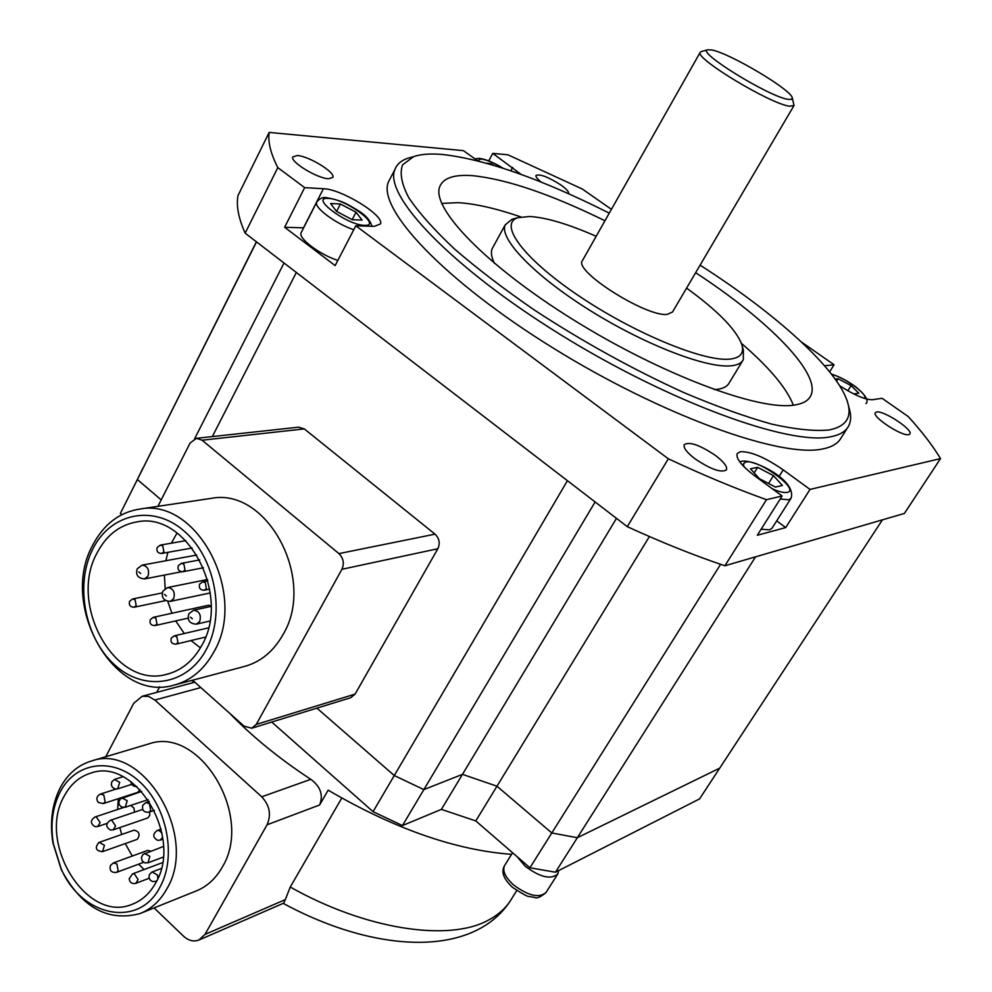 <?xml version="1.0" encoding="UTF-8"?>
<svg xmlns="http://www.w3.org/2000/svg" width="992" height="992" viewBox="0 0 992 992"><rect width="100%" height="100%" fill="white"/><g stroke="black" fill="none" stroke-linecap="round" stroke-linejoin="round"><path stroke-width="1.49" d="M159.861 887.319C176.874 857.175 167.338 807.042 139.872 781.944C112.654 756.4 75.38 761.943 60.041 792.273C52.489 807.389 50.27 824.563 53.357 843.783L61.231 869.004C81.704 916.633 138.768 928.673 159.861 887.319M60.066 788.107C67.53 774.033 78.07 764.968 91.698 760.926C143.319 742.227 199.404 836.405 166.544 889.378C159.898 901.158 151.007 909.242 139.884 913.62C107.744 922.002 81.567 907.407 61.343 869.798L52.948 842.964C49.662 822.504 52.043 804.227 60.066 788.107M118.296 798.684L117.639 809.472M119.834 827.588L121.731 834.458M125.252 843.584L132.258 856.046M138.657 864.168L144.1 869.538M64.17 796.204C36.766 842.964 86.949 924.085 132.358 904.208C142.054 900.463 149.767 893.457 155.533 883.19C183.656 837.608 135.358 756.698 90.991 773.041C79.459 776.538 70.519 784.25 64.17 796.204M141.186 913.099L195.796 891.126C206.733 886.811 215.475 878.949 222.022 867.529C254.386 816.18 199.665 725.574 148.899 743.888L147.374 744.335M150.747 851.074L147.622 850.442L113.324 862.953L116.882 863.958L118.184 870.852L116.461 872.402L143.617 862.321M136.76 839.48L137.355 839.269C140.43 834.52 139.339 831.482 134.069 830.155L133.709 830.304M134.515 812.175L133.92 807.947L130.696 805.442M103.242 803.594L98.307 802.454C95.889 798.932 96.596 796.13 100.452 794.059L103.825 795.051L105.14 801.945L103.242 803.594L137.764 792.335L140.046 789.595M267.071 824.786C271.461 814.742 269.688 805.417 261.739 796.812L310.806 779.328C320.577 786.582 323.516 795.138 319.622 804.983L267.071 824.786L204.997 934.402L285.324 899.62L290.247 887.034C365.974 929.777 449.016 941.978 488.349 920.154C498.815 914.636 506.614 907.457 511.736 898.591L516.745 890.618M285.324 899.62L283.662 903.166L199.144 939.932M511.574 854.335C455.539 850.206 394.394 828.816 328.141 790.165L319.622 804.983M192.088 682.942L193.242 680.785M310.806 779.328C279.422 758.756 252.39 736.734 229.673 713.285M341.744 798.076L290.247 887.034M256.531 241.887L137.367 479.545L142.625 468.708L137.367 479.545L161.2 499.881L137.367 479.545L120.379 513.41L256.395 241.788M555.458 872.216L699.571 798.895L719.721 768.143L577.344 837.719L551.8 832.97L496.98 786.222L462.47 774.355L423.857 789.607L394.27 775.533L316.907 708.127L394.27 775.533L423.857 789.607L462.47 774.355L496.98 786.222L551.8 832.97L577.344 837.719L719.721 768.143L882.409 519.858L755.544 556.847L555.458 872.216L529.926 867.777L720.601 564.324M529.926 867.777L475.788 820.93L649.4 536.548M475.788 820.93L441.403 809.373L616.478 518.357M441.403 809.373L402.454 825.555L595.113 501.952M402.454 825.555L373.054 811.667L567.436 480.686L296.348 272.465L212.325 436.592M373.054 811.667L271.734 722.04M121.83 514.662L120.379 513.41M154.058 907.916L183.483 936.138C188.48 940.664 193.601 941.978 198.846 940.056L204.997 934.402M261.739 796.812L154.864 700.042L148.688 696.458L142.191 696.26L133.746 703.291L105.735 756.747M113.187 829.882L110.484 830.019C105.636 827.03 105.561 823.819 110.248 820.372L111.786 820.297L115.58 825.964L113.187 829.882L147.957 817.879L149.804 815.25L149.544 811.964M298.592 427.18L304.308 428.904L202.108 440.212L196.49 438.315L190.129 442.978L157.926 506.342M192.584 680.214L244.082 726.132L251.708 728.215L256.283 724.396L341.918 569.284C344.46 563.394 343.455 558.174 338.917 553.61L435.029 534.155L304.308 428.904M435.029 534.155C439.357 538.383 440.287 543.244 437.832 548.737L341.918 569.284M256.283 724.396L355.086 694.127L437.832 548.737M355.086 694.127L350.672 697.723L251.968 728.128M284.022 263.004L194.643 438.724M338.917 553.61L202.108 440.212M206.324 649.45C225.891 613.614 215.09 557.02 183.718 530.708C152.632 503.849 110.149 513.472 92.665 549.32C74.722 584.809 84.804 638.079 114.551 664.776C144.026 691.982 187.228 685.695 206.324 649.45M92.591 545.414C103.552 524.322 119.424 512.182 140.232 508.983C197.408 497.86 248.136 594.431 213.801 652.066C203.955 669.836 190.476 680.909 173.389 685.298C113.931 702.683 59.173 605.517 92.591 545.414M175.696 684.691L243.437 666.723C260.115 662.433 273.284 651.781 282.931 634.756C316.547 579.551 267.493 487.531 211.668 498.306L209.039 498.703M177.072 532.977L171.343 543.182M167.908 552.346L165.85 560.74M164.399 575.075L165.156 588.566M167.76 601.4L171.938 613.242M175.72 620.93L184.301 633.516M190.985 640.559L200.421 647.863M201.773 645.432C193.18 660.994 181.4 670.654 166.42 674.386C115.159 689.031 68.039 604.996 96.968 553.114C106.38 535.072 119.958 524.619 137.714 521.767C187.265 511.785 231.396 595.411 201.773 645.432M142.116 565.13L137.243 568.8C135.445 574.852 137.863 578.237 144.497 578.931L148.006 576.166C149.594 569.706 147.634 566.023 142.116 565.13L196.701 555.049M211.122 606.013L208.469 605.244M301.37 232.252L301.097 232.798C298.133 238.328 319.66 254.584 337.838 260.437M330.609 203.521L336.524 211.395L352.358 219.728L362.068 220.075L356.041 212.214L340.417 203.992L330.609 203.521M336.598 211.432L340.417 203.992M352.197 219.641L356.041 212.214M493.942 165.342L490.656 163.593L486.799 163.271M490.296 164.263L490.656 163.593M761.112 529.232L769.643 529.827L772.086 528.141L790.884 498.48M750.498 468.77L759.339 478.652L775.397 487.06L782.403 485.485L773.487 475.639L757.64 467.331L750.498 468.77M754.18 472.886L757.64 467.331M768.564 483.476L773.487 475.639M853.752 393.936L858.824 393.229L851.099 385.615L838.128 378.733L835.165 379.093M836.616 381.139L838.128 378.733M847.825 390.786L851.099 385.615M596.18 236.294C568.503 224.13 546.369 217.521 529.802 216.492L518.122 217.657C497.885 223.584 523.082 258.329 578.51 295.653C633.677 333.014 703.799 361.968 729.802 359.116C740.528 357.951 744.496 352.966 741.681 344.137C735.866 329.257 717.501 310.583 686.576 288.102M742.165 345.824L743.355 350.089L743.343 359.625C741.594 363.097 737.515 365.155 731.104 365.8C706.478 368.528 644.006 344.385 589.161 309.913C534.167 275.503 498.914 238.65 505.188 224.886L512.07 219.232L514.538 218.587M493.111 246.971L492.181 248.67C490.656 252.365 491.424 257.263 494.487 263.376M714.401 389.62L716.794 389.41C723.267 388.616 727.421 386.409 729.256 382.8L742.636 360.778M604.959 220.757C550.696 194.147 506.565 179.13 472.564 175.671C454.448 174.319 443.548 177.878 439.878 186.347C430.416 207.464 485.621 265.335 573.463 319.858C661.143 374.48 758.83 411.035 794.27 405.083C802.664 403.831 808.108 400.83 810.588 396.081C822.269 374.629 769.023 320.59 695.64 272.701M793.377 405.207C786.569 387.971 769.246 367.35 741.408 343.344M520.961 216.95C496.124 208.444 475.168 203.682 458.118 202.653L441.688 203.434M609.274 213.144C541.88 179.192 486.427 159.65 442.878 154.516C430.664 153.413 420.881 154.132 413.552 156.662L402.603 164.833C399.54 172.992 401.562 183.904 408.692 197.582C418.872 212.71 434.124 229.834 454.46 248.942C477.487 268.844 504.221 289.28 534.676 310.236C583.445 342.091 633.256 369.582 684.12 392.708C716.348 406.348 745.55 416.826 771.714 424.117C795.51 429.424 814.655 431.371 829.163 429.958C846.052 426.56 852.19 417.31 847.577 402.219C837.558 368.925 775.868 313.646 700.092 265.149M848.284 404.897L849.152 408.183C851.334 415.326 851.136 421.302 848.594 426.114C845.68 431.495 839.654 435.066 830.502 436.802C789.21 445.718 669.389 402.169 560.344 334.54C451.112 267.022 383.396 195.412 394.928 169.446C396.887 164.3 401.09 160.605 407.538 158.336L412.684 156.91M390.377 178.188L388.48 181.821C376.662 208.345 443.883 280.389 552.78 347.82C661.478 415.4 781.25 458.403 822.814 448.93C832.015 447.07 838.116 443.399 841.092 437.894L847.428 427.936M782.118 496L757.305 535.258L785.701 527.583L810.018 489.416L783.221 469.873C765.117 457.424 750.82 451.36 740.342 451.707L737.168 453.654C735.729 458.416 741.57 465.806 754.701 475.838L782.118 496L766.494 499.683C735.704 488.672 702.993 475.032 668.335 458.788L355.818 225.779L374.12 226.362L380.42 224.006C385.057 215.859 341.595 189.013 323.417 188.716L304.656 187.637L277.81 167.623C270.667 153.562 267.778 141.831 269.154 132.432L463.376 150.635L477.809 160.865M568.416 193.651L568.565 193.403C568.949 191.716 566.42 188.939 560.976 185.033C548.192 176.923 539.859 173.736 535.978 175.472C535.593 176.799 537.354 179.006 541.248 182.119M876.556 412.002L875.304 412.722C871.745 416.764 902.187 436.716 908.784 434.632L909.924 433.938C913.372 429.821 883.401 410.167 876.556 412.002M715.319 455.353C699.658 444.924 689.279 441.366 684.207 444.676C683.252 447.826 686.935 452.6 695.243 458.986C711.016 469.501 721.432 473.11 726.504 469.811C727.446 466.587 723.714 461.764 715.319 455.353M328.662 178.758L332.89 177.357C335.656 172.472 308.698 155.992 297.24 155.533L292.776 156.934C289.937 161.795 317.452 178.548 328.662 178.758M810.018 489.416L940.515 458.602C932.579 445.482 921.804 431.458 908.188 416.528L882.086 398.3L872.427 399.739C865.334 399.813 854.41 395.151 839.666 385.764M829.634 371.839L834.061 364.771L824.563 365.775M834.061 364.771L801.424 341.992M611.419 209.349L582.254 188.988L507.916 154.802L492.751 153.388L521.135 174.418M269.154 132.432L237.944 195.66C236.133 205.877 238.539 218.364 245.148 233.145L627.291 526.665C661.639 542.401 694.177 555.446 724.892 565.775L904.382 513.447L940.515 458.602M488.721 160.902L492.751 153.388M724.892 565.775L766.494 499.683M303.626 227.825L284.642 227.267L335.147 265.608L355.818 225.779M284.642 227.267L304.656 187.637M245.148 233.145L277.81 167.623M627.291 526.665L668.335 458.788M785.701 527.583L776.674 520.887M711.797 49.972L707.532 49.823C696.322 51.931 769.457 96.993 788.169 99.361L791.616 99.386L792.261 97.762C790.996 89.54 729.467 53.047 711.797 49.972M792.335 98.034L794.034 105.512L789.508 106.206C770.449 104.024 694.673 58.292 700.166 52.402L701.53 51.51M582.564 260.375L582.242 260.933C574.232 271.473 646.114 316.932 667.145 314.427L672.514 312.009L793.86 105.797M558.632 870.592L557.826 873.89C551.081 879.929 540.181 877.374 525.128 866.214L517.092 856.679M156.91 880.512L155.645 881.404L156.674 881.008M152.086 871.98L157.468 874.994L157.852 878.453M162.49 862.631L132.593 873.865L134.292 873.778L138.111 879.507L135.83 883.339L149.16 878.242M99.212 842.332L104.433 845.258L102.573 851.644L137.02 839.406M97.762 826.534L95.083 826.658C90.247 823.682 90.185 820.471 94.885 817.048L96.385 816.986L100.142 822.616L97.762 826.534L107.049 823.385M114.415 779.452L119.697 782.316L117.676 788.851L131.713 784.35M148.837 812.212C143.728 812.522 141.732 810.179 142.848 805.157L145.874 802.578L149.408 803.582L150.722 810.563L148.837 812.212L154.38 810.315M121.904 797.866L127.212 800.742L125.228 807.252L148.168 799.626M144.51 853.368L149.866 856.356L148.006 862.792L163.209 857.125M162.651 837.099L160.332 840.125L162.924 839.182M160.332 840.125L157.542 840.286C152.644 837.298 152.532 834.036 157.207 830.515L158.856 830.428L161.956 832.982M157.418 691.064L156.624 692.416M200.83 687.568L154.864 700.042M167.648 587.537C173.302 588.38 175.324 592.088 173.699 598.66L170.252 601.4C163.593 600.879 161.126 597.469 162.862 591.182L167.648 587.537L207.526 579.489M166.358 596.043L164.449 594.357L166.358 596.043M140.678 573.537L138.793 571.876L140.678 573.537M193.502 610.254C199.305 611.035 201.388 614.78 199.739 621.451L196.354 624.154C189.571 623.732 187.054 620.298 188.815 613.85L193.502 610.254L211.122 606.372M192.386 618.847L190.452 617.148L192.386 618.847M162.75 545.873L163.878 551.763L161.684 553.462C157.765 553.251 156.265 551.242 157.17 547.448L160.344 545.104L162.75 545.873M183.892 564.15L185.02 570.065L182.863 571.739C178.87 571.566 177.345 569.544 178.275 565.688L181.4 563.357L183.892 564.15M205.257 582.614L206.386 588.554L204.253 590.228C200.21 590.079 198.66 588.058 199.615 584.127L202.69 581.82L205.257 582.614M176.836 636.678L177.952 642.556L175.981 644.155C171.901 644.106 170.339 642.109 171.256 638.154L174.195 635.872L176.836 636.678M155.856 618.128L156.959 623.98L154.963 625.58C150.958 625.506 149.395 623.522 150.313 619.628L153.289 617.334L155.856 618.128M135.098 599.776L136.202 605.591L134.168 607.216C130.225 607.104 128.687 605.132 129.58 601.301L132.618 598.982L135.098 599.776M353.76 229.735C335.556 223.684 313.832 207.489 316.659 202.219L316.919 201.698M328.34 198.412C308.946 196.714 347.262 225.37 364.51 225.32C383.036 226.436 345.526 198.673 328.34 198.412M502.659 168.057C493.83 162.787 486.588 159.737 480.897 158.931L477.722 160.791M739.796 461.937L742.314 461.131C755.135 459.68 796.812 480.302 791.07 498.182L788.69 499.77L780.22 499.013M772.433 488.87C779.166 491.834 784.114 492.999 787.251 492.379C800.866 489.998 758.037 458.726 745.86 462.024L743.578 463.549L743.864 466.624M863.92 398.251C870.319 396.155 844.006 376.824 831.767 374.542M303.515 227.813L323.417 188.716M510.818 170.773L512.653 167.4M779.03 476.544L783.221 469.873M504.754 865.297L504.494 865.718C502.299 870.877 505.288 877.25 513.447 884.839C528.414 895.987 539.301 898.479 546.121 892.329L557.578 874.274M132.358 904.208L133.498 903.762M91.698 760.926L148.899 743.888M61.231 869.004L61.343 869.798M53.357 843.783L52.948 842.964M161.25 868.496L151.813 872.104L149.395 874.634L148.986 877.536L150.152 880.053L152.408 881.516L155.645 881.404M132.593 873.865L129.171 878.701C129.766 882.57 131.986 884.12 135.83 883.339M113.324 862.953L110.434 865.483C109.331 870.53 111.34 872.836 116.461 872.402M134.069 830.155L98.902 842.468C94.562 847.887 95.79 850.95 102.573 851.644M94.885 817.048L123.578 807.5M100.452 794.059L116.052 789.074M122.909 776.748L114.353 779.464L111.774 781.932L111.302 784.858L112.418 787.35L115.06 788.95L117.676 788.851M130.894 781.609C131.341 785.081 133.325 786.693 136.834 786.458M145.874 802.578L149.358 801.412M141.695 791.368L120.305 798.907L118.767 802.106L119.325 804.921L121.594 807.054L125.228 807.252M110.248 820.372L142.662 809.422M163.494 846.412L142.836 854.521L141.372 857.72L142.228 860.982L144.795 862.866L148.006 862.792M478.392 929.392C430.057 954.416 353.76 941.693 283.216 903.352M478.938 929.107C491.734 922.386 502.051 913.198 509.9 901.53M156.724 692.391L159.65 686.836M142.191 696.26L194.841 682.211M157.207 830.515L161.126 829.126M196.49 438.315L298.927 427.143M140.232 508.983L211.668 498.306M166.42 674.386L168.429 673.878M170.45 601.35L210.267 592.943M144.696 578.894L181.486 571.764M196.552 624.117L209.87 621.054M160.344 545.104L185.839 540.665M161.808 553.437L192.138 547.993M181.4 563.357L199.752 559.91M182.987 571.714L203.472 567.746M202.69 581.82L207.874 580.766M204.389 590.203L209.684 589.099M174.195 635.872L208.456 627.862M176.092 644.13L205.567 637.075M153.289 617.334L208.58 605.219M155.074 625.555L188.12 618.14M132.618 598.982L162.266 592.918M134.28 607.191L165.627 600.606M301.097 232.798L316.659 202.219C319.622 198.388 322.871 196.875 326.43 197.681C342.996 200.595 348.452 204.972 357.232 209.994C365.329 214.818 370.239 220.249 371.963 226.3M474.97 158.844L479.396 158.348C486.006 159.315 493.904 162.601 503.093 168.206M866.016 403.583C868.992 400.706 865.607 395.151 855.86 386.917C847.267 380.705 839.133 376.439 831.457 374.145M518.122 217.657L512.07 219.232M492.181 248.67L505.188 224.886M809.596 397.68L810.588 396.081M413.552 156.662L407.538 158.336M394.928 169.446L388.48 181.821M707.532 49.823L700.885 51.696M700.166 52.402L582.242 260.933M545.885 892.688C540.342 897.227 536.585 898.789 534.601 897.413L529.046 896.483C528.128 897.016 522.648 894.003 512.628 887.431C503.614 879.11 500.91 871.869 504.494 865.718L512.566 852.748"/></g></svg>
